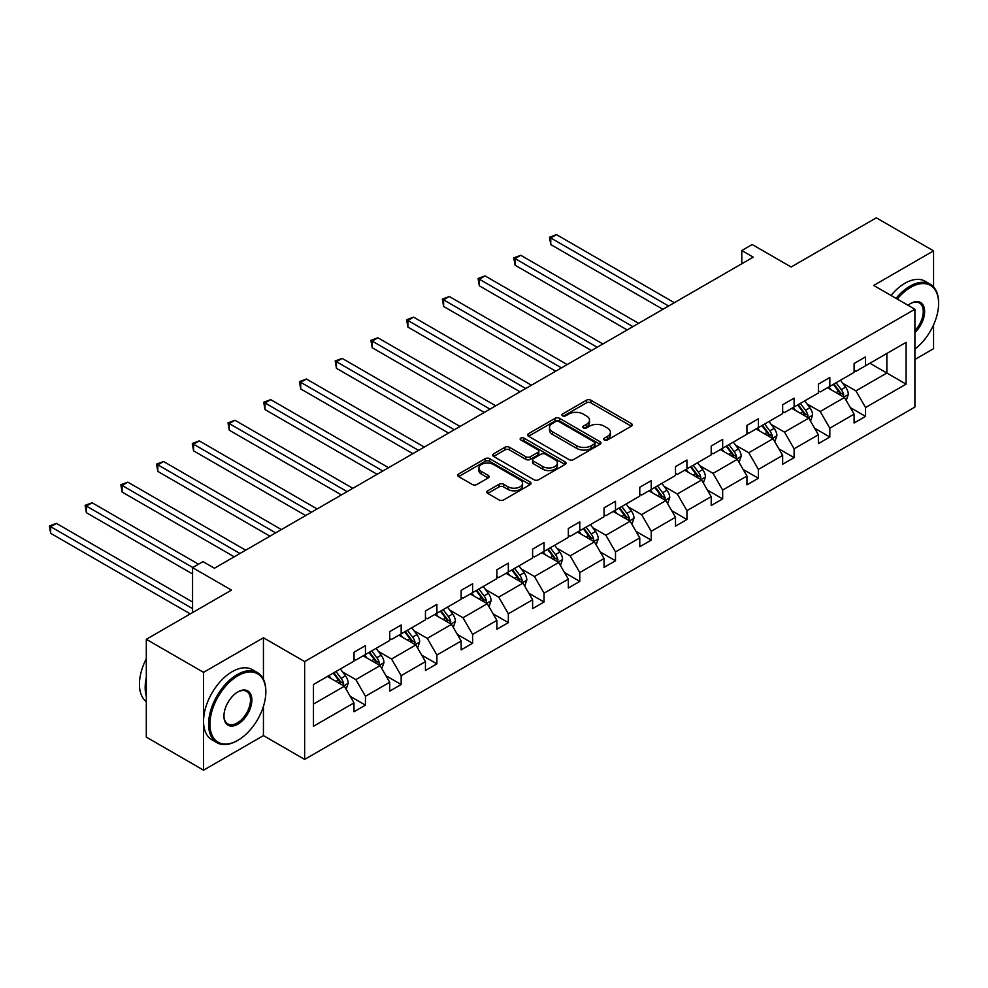 <?xml version="1.0" encoding="UTF-8"?>
<svg xmlns="http://www.w3.org/2000/svg" width="988" height="988" viewBox="0 0 988 988"><rect width="100%" height="100%" fill="white"/><g stroke="black" fill="none" stroke-linecap="round" stroke-linejoin="round"><path stroke-width="1.48" d="M604.347 439.969A2.223 1.284 0 0 0 607.496 439.969L631.369 426.174A3.174 1.84 0 0 0 632.308 424.877A3.174 1.84 0 0 0 631.369 423.58L590.91 400.226A3.174 1.84 0 0 0 586.415 400.226L562.543 414.009A2.223 1.284 0 0 0 561.888 414.923A2.223 1.284 0 0 0 562.543 415.825A2.223 1.284 0 0 0 565.679 415.825L568.779 414.046A10.176 5.879 0 0 1 583.155 414.046L586.526 415.997A10.176 5.879 0 0 1 589.515 420.147A10.176 5.879 0 0 1 586.526 424.297L583.439 426.075A2.223 1.284 0 0 0 582.784 426.989A2.223 1.284 0 0 0 583.439 427.903A2.223 1.284 0 0 0 586.588 427.903L589.675 426.112A10.176 5.879 0 0 1 604.063 426.112L607.435 428.063A10.176 5.879 0 0 1 610.411 432.213A10.176 5.879 0 0 1 607.435 436.363L604.347 438.153A2.223 1.284 0 0 0 603.693 439.055A2.223 1.284 0 0 0 604.347 439.969L604.347 438.153M933.561 286.878L933.561 250.878L876.319 217.829L791.129 267.007L752.201 244.53L741.79 250.544L741.79 263.771M914.9 359.484L933.561 348.702L933.561 324.879M263.438 679.25L263.438 637.766L203.553 672.346L203.553 770.171L146.31 737.122L146.31 639.298L231.488 590.108L192.561 567.643L192.561 612.585M203.553 672.346L146.31 639.298M487.751 490.801A3.174 1.84 0 0 0 486.812 492.098A3.174 1.84 0 0 0 487.751 493.395L499.101 499.953A3.174 1.84 0 0 0 503.596 499.953L530.111 484.639A3.174 1.84 0 0 0 531.05 483.342A3.174 1.84 0 0 0 530.111 482.045L489.653 458.679A3.174 1.84 0 0 0 485.157 458.679L458.642 473.993A3.174 1.84 0 0 0 457.703 475.29A3.174 1.84 0 0 0 458.642 476.599L472.35 484.503A3.174 1.84 0 0 0 476.846 484.503L488.196 477.957A3.174 1.84 0 0 0 489.122 476.661A3.174 1.84 0 0 0 488.196 475.364L481.403 471.437A8.497 4.903 0 0 1 478.908 467.966A8.497 4.903 0 0 1 484.157 463.434A8.497 4.903 0 0 1 493.42 464.496L520.059 479.872A8.497 4.903 0 0 1 522.553 483.342A8.497 4.903 0 0 1 517.304 487.874A8.497 4.903 0 0 1 508.03 486.812L503.596 484.244A3.174 1.84 0 0 0 499.101 484.244L487.751 490.801L487.751 493.395M192.561 567.643L202.985 561.616L214.433 568.236L753.239 257.152L741.79 250.544M263.438 637.766L304.65 661.565L914.9 309.244L914.9 407.081L304.65 759.402L304.65 661.565M933.561 250.878L873.688 285.446L914.9 309.244M569.002 459.593A3.174 1.84 0 0 0 573.497 459.593L600.012 444.279A3.174 1.84 0 0 0 600.951 442.982A3.174 1.84 0 0 0 600.012 441.685L559.554 418.332A3.174 1.84 0 0 0 555.058 418.332L528.543 433.646A3.174 1.84 0 0 0 527.617 434.942A3.174 1.84 0 0 0 528.543 436.239L569.002 459.593M521.676 440.45A2.223 1.284 0 0 1 523.936 440.759L523.936 438.116L565.062 461.865A3.174 1.84 0 0 1 566.001 463.162A3.174 1.84 0 0 1 565.062 464.459L538.546 479.773A3.174 1.84 0 0 1 534.051 479.773L493.592 456.419L493.592 453.813A3.174 1.84 0 0 0 492.654 455.122A3.174 1.84 0 0 0 493.592 456.419M493.592 453.813L504.942 447.268A3.174 1.84 0 0 1 509.438 447.268L525.851 456.74A3.174 1.84 0 0 0 530.346 456.74L537.867 452.393A3.174 1.84 0 0 0 538.806 451.096A3.174 1.84 0 0 0 537.867 449.799L520.787 439.932A2.223 1.284 0 0 1 520.133 439.03A2.223 1.284 0 0 1 521.503 437.845A2.223 1.284 0 0 1 523.936 438.116M313.468 684.511L354 661.108L354 652.253L365.449 645.633L365.449 654.501L389.717 640.483L389.717 631.628L401.165 625.009L401.165 633.876L425.445 619.859L425.445 611.004L436.894 604.384L436.894 613.252L461.161 599.234L461.161 590.379L472.61 583.772L472.61 592.627L496.89 578.61L496.89 569.755L508.338 563.148L508.338 572.003L532.606 557.985L532.606 549.13L544.055 542.523L544.055 551.378L568.335 537.361L568.335 528.506L579.783 521.899L579.783 530.754L604.051 516.736L604.051 507.881L615.499 501.274L615.499 510.129L639.767 496.112L639.767 487.257L651.228 480.65L651.228 489.505L675.496 475.487L675.496 466.632L686.944 460.025L686.944 468.88L711.212 454.863L711.212 446.008L722.66 439.401L722.66 448.256L746.94 434.238L746.94 425.383L758.389 418.776L758.389 427.631L782.657 413.614L782.657 404.759L794.105 398.152L794.105 407.007L818.385 393.002L818.385 384.134L829.834 377.527L829.834 386.382L854.101 372.377L854.101 363.51L865.55 356.903L865.55 365.758L906.082 342.367L906.082 384.134L865.55 407.538L865.55 416.393L854.101 423.012L854.101 414.145L829.834 428.162L829.834 437.017L818.385 443.637L818.385 434.769L794.105 448.787L794.105 457.642L782.657 464.249L782.657 455.394L758.389 469.411L758.389 478.266L746.94 484.873L746.94 476.018L722.66 490.036L722.66 498.891L711.212 505.498L711.212 496.643L686.944 510.66L686.944 519.515L675.496 526.122L675.496 517.267L651.228 531.285L651.228 540.14L639.767 546.747L639.767 537.892L615.499 551.909L615.499 560.764L604.051 567.371L604.051 558.516L579.783 572.534L579.783 581.389L568.335 587.996L568.335 579.141L544.055 593.158L544.055 602.013L532.606 608.62L532.606 599.765L508.338 613.783L508.338 622.638L496.89 629.245L496.89 620.39L472.61 634.407L472.61 643.262L461.161 649.869L461.161 641.014L436.894 655.019L436.894 663.887L425.445 670.494L425.445 661.639L401.165 675.644L401.165 684.511L389.717 691.118L389.717 682.263L365.449 696.268L365.449 705.136L354 711.743L354 702.888L313.468 726.279L313.468 684.511M363.152 655.822L380.108 665.603L355.828 679.62L342.577 671.964M355.828 679.62L365.449 696.268M380.108 665.603L389.717 682.263M354 658.996L355.828 660.046L365.449 654.501M398.88 635.198L415.825 644.979L391.557 658.996L378.293 651.339M391.557 658.996L401.165 675.644M415.825 644.979L425.445 661.639M389.717 638.371L391.557 639.421L401.165 633.876M434.596 614.573L451.541 624.354L427.273 638.371L414.021 630.715M427.273 638.371L436.894 655.019M451.541 624.354L461.161 641.014M425.445 617.747L427.273 618.797L436.894 613.252M470.325 593.949L487.269 603.73L462.989 617.747L449.738 610.09M462.989 617.747L472.61 634.407M487.269 603.73L496.89 620.39M461.161 597.123L462.989 598.172L472.61 592.627M506.041 573.324L522.985 583.105L498.718 597.123L485.466 589.466M498.718 597.123L508.338 613.783M522.985 583.105L532.606 599.765M496.89 576.498L498.718 577.548L508.338 572.003M541.77 552.7L558.714 562.481L534.434 576.498L521.182 568.841M534.434 576.498L544.055 593.158M558.714 562.481L568.335 579.141M532.606 555.874L534.434 556.923L544.055 551.378M577.486 532.075L594.43 541.856L570.162 555.874L556.911 548.216M570.162 555.874L579.783 572.534M594.43 541.856L604.051 558.516M568.335 535.249L570.162 536.311L579.783 530.754M613.215 511.451L630.159 521.232L605.879 535.249L592.627 527.592M605.879 535.249L615.499 551.909M630.159 521.232L639.767 537.892M604.051 514.625L605.879 515.687L615.499 510.129M648.931 490.826L665.875 500.607L641.607 514.625L628.356 506.968M641.607 514.625L651.228 531.285M665.875 500.607L675.496 517.267M639.767 494L641.607 495.062L651.228 489.505M684.659 470.202L701.604 479.983L677.323 494L664.072 486.343M677.323 494L686.944 510.66M701.604 479.983L711.212 496.643M675.496 473.376L677.323 474.438L686.944 468.88M720.375 449.577L737.32 459.358L713.052 473.376L699.8 465.719M713.052 473.376L722.66 490.036M737.32 459.358L746.94 476.018M711.212 452.751L713.052 453.813L722.66 448.256M756.092 428.953L773.048 438.734L748.768 452.751L735.517 445.106M748.768 452.751L758.389 469.411M773.048 438.734L782.657 455.394M746.94 432.127L748.768 433.189L758.389 427.631M791.82 408.328L808.764 418.109L784.497 432.127L771.233 424.482M784.497 432.127L794.105 448.787M808.764 418.109L818.385 434.769M782.657 411.502L784.497 412.564L794.105 407.007M827.536 387.704L844.481 397.497L820.213 411.502L806.961 403.857M820.213 411.502L829.834 428.162M844.481 397.497L854.101 414.145M818.385 390.878L820.213 391.94L829.834 386.382M869.909 363.251L886.854 373.032L855.941 390.878L842.678 383.233M855.941 390.878L865.55 407.538M906.082 384.134L886.854 373.032L886.854 353.469L906.082 342.367M203.553 770.171L263.438 735.603L304.65 759.402M854.101 370.253L855.941 371.315L865.55 365.758M313.468 704.074L344.38 686.228L327.436 676.447M344.38 686.228L354 702.888M850.322 407.599L865.55 416.393M814.606 428.224L829.834 437.017M778.877 448.848L794.105 457.642M743.161 469.473L758.389 478.266M707.433 490.097L722.66 498.891M671.716 510.722L686.944 519.515M636 531.346L651.228 540.14M600.272 551.971L615.499 560.764M564.556 572.595L579.783 581.389M528.827 593.22L544.055 602.013M493.111 613.844L508.338 622.638M457.382 634.469L472.61 643.262M421.666 655.093L436.894 663.887M385.938 675.718L401.165 684.511M350.221 696.342L365.449 705.136M263.438 735.603L263.438 706.395M605.236 440.278L607.435 439.005A10.176 5.879 0 0 0 610.411 434.856L610.411 432.213M589.515 420.147L589.515 422.79A10.176 5.879 0 0 1 586.526 426.94L584.328 428.212M631.332 426.199L590.91 402.869A3.174 1.84 0 0 0 586.415 402.869L563.432 416.146M599.975 444.304L559.554 420.974A3.174 1.84 0 0 0 555.058 420.974L528.58 436.264M594.393 443.896A2.223 1.284 0 0 0 595.048 442.982A2.223 1.284 0 0 0 594.393 442.081L558.887 421.567A2.223 1.284 0 0 0 555.738 421.567L552.477 423.457A10.176 5.879 0 0 0 549.501 427.606A10.176 5.879 0 0 0 552.477 431.756L576.757 445.773A10.176 5.879 0 0 0 591.145 445.773L594.393 443.896L594.393 446.539A2.223 1.284 0 0 0 595.048 445.625L595.048 442.982M549.501 427.606L549.501 430.249A10.176 5.879 0 0 0 552.477 434.399L552.477 431.756M594.393 446.539L591.145 448.416A10.176 5.879 0 0 1 576.757 448.416L552.477 434.399M493.63 456.444L504.942 449.911L504.942 447.268M538.806 451.096L538.806 453.739A3.174 1.84 0 0 1 537.867 455.036L530.346 459.383A3.174 1.84 0 0 1 525.851 459.383L509.438 449.911A3.174 1.84 0 0 0 504.942 449.911M523.936 440.759L565.025 464.484M542.869 466.571A8.497 4.903 0 0 0 552.131 467.633A8.497 4.903 0 0 0 557.38 463.1A8.497 4.903 0 0 0 554.898 459.63L545.512 454.208A3.174 1.84 0 0 0 541.016 454.208L533.483 458.556A3.174 1.84 0 0 0 532.557 459.852A3.174 1.84 0 0 0 533.483 461.149L542.869 466.571L542.869 469.214A8.497 4.903 0 0 0 552.131 470.276A8.497 4.903 0 0 0 557.38 465.743L557.38 463.1M532.557 459.852L532.557 462.495A3.174 1.84 0 0 0 533.483 463.792L533.483 461.149M542.869 469.214L533.483 463.792M522.553 483.342L522.553 485.985A8.497 4.903 0 0 1 517.304 490.517A8.497 4.903 0 0 1 508.03 489.455L503.596 486.899A3.174 1.84 0 0 0 499.101 486.899L487.788 493.42M478.908 467.966L478.908 470.609A8.497 4.903 0 0 0 481.403 474.079L481.403 471.437M488.158 477.982L481.403 474.079M530.074 484.663L489.653 461.334A3.174 1.84 0 0 0 485.157 461.334L458.679 476.611M846.222 400.511L848.334 394.422A8.583 4.952 -120 0 0 845.592 387.111L840.455 380.257M831.229 389.84L829.006 386.864M674.347 302.699L556.491 234.65L550.761 237.96L550.761 244.567L662.899 309.306M843.221 396.756L843.703 394.792A8.583 4.952 -120 0 0 841.245 389.63L836.107 382.764M833.958 384.011L839.615 391.557A4.372 2.519 60 0 1 840.405 392.891L843.703 394.792M833.353 384.357L838.491 391.211A8.583 4.952 60 0 1 840.64 395.262M550.761 244.567L549.501 237.231L668.629 306.008M549.501 237.231L556.491 234.65M914.9 349.06A39.508 22.81 120 0 0 938.6 303.489A39.508 22.81 120 0 0 910.664 287.36A39.508 22.81 120 0 0 897.265 299.055M896.067 298.376A40.483 23.366 -60 0 1 909.973 286.174A40.483 23.366 -60 0 1 930.214 284.173A40.483 23.366 -60 0 1 938.6 302.699A40.483 23.366 -60 0 1 938.6 303.106M908.046 305.292A19.76 11.399 -60 0 1 910.664 303.489L910.664 303.489A19.76 11.399 -60 0 1 924.472 309.182A19.76 11.399 -60 0 1 914.9 332.548M891.028 295.461A40.483 23.366 -60 0 1 904.934 283.272A40.483 23.366 -60 0 1 925.176 281.259L930.214 284.173M914.9 330.622A18.784 10.843 120 0 0 919.371 302.958A18.784 10.843 120 0 0 910.319 303.699M237.219 740.691L237.898 740.296A39.508 22.81 120 0 0 265.834 691.909A39.508 22.81 120 0 0 237.898 675.78A39.508 22.81 120 0 0 209.962 724.167A39.508 22.81 120 0 0 237.898 740.296L237.219 740.691A40.483 23.366 -60 0 1 216.977 742.704A40.483 23.366 -60 0 1 210.765 710.261A40.483 23.366 -60 0 1 237.219 674.594A40.483 23.366 -60 0 1 257.448 672.581A40.483 23.366 -60 0 1 265.834 691.118A40.483 23.366 -60 0 1 265.834 691.514M237.898 724.167A19.76 11.399 -60 0 1 223.93 716.102A19.76 11.399 -60 0 1 237.898 691.909L237.898 691.909A19.76 11.399 -60 0 1 251.866 699.973A19.76 11.399 -60 0 1 237.898 724.167M223.943 715.695A18.784 10.843 120 0 0 227.82 723.908A18.784 10.843 120 0 0 237.219 722.981A18.784 10.843 120 0 0 249.482 706.432A18.784 10.843 120 0 0 246.605 691.378A18.784 10.843 120 0 0 237.552 692.119M216.977 742.704L211.938 739.79A40.483 23.366 -60 0 1 205.726 707.359A40.483 23.366 -60 0 1 232.18 671.679A40.483 23.366 -60 0 1 252.422 669.679L257.448 672.581M146.31 696.145A40.483 23.366 -60 0 1 146.31 677.632M146.31 701.752A40.483 23.366 -60 0 1 146.31 658.798M810.506 421.135L812.605 415.046A8.583 4.952 -120 0 0 809.876 407.735L804.726 400.881M795.513 410.465L793.278 407.488M638.631 323.323L520.762 255.275L515.044 258.584L515.044 265.192L627.182 329.93M807.492 417.381L807.974 415.417A8.583 4.952 -120 0 0 805.516 410.255L800.379 403.388M798.23 404.635L803.886 412.181A4.372 2.519 60 0 1 804.689 413.515L807.974 415.417M797.637 404.981L802.775 411.835A8.583 4.952 60 0 1 804.911 415.886M515.044 265.192L513.785 257.856L632.9 326.633M513.785 257.856L520.762 255.275M774.777 441.747L776.889 435.671A8.583 4.952 -120 0 0 774.147 428.36L769.01 421.506M759.784 431.089L757.561 428.113M602.902 343.948L485.046 275.899L479.316 279.209L479.316 285.816L591.454 350.555M771.776 438.005L772.258 436.041A8.583 4.952 -120 0 0 769.8 430.879L764.663 424.013M762.514 425.26L768.17 432.806A4.372 2.519 60 0 1 768.96 434.14L772.258 436.041M761.909 425.593L767.046 432.46A8.583 4.952 60 0 1 769.195 436.511M479.316 285.816L478.069 278.48L597.184 347.257M478.069 278.48L485.046 275.899M739.061 462.372L741.173 456.295A8.583 4.952 -120 0 0 738.431 448.984L733.281 442.13M724.068 451.714L721.833 448.737M567.186 364.572L449.33 296.524L443.6 299.833L443.6 306.441L555.738 371.179M736.06 458.63L736.529 456.666A8.583 4.952 -120 0 0 734.072 451.504L728.934 444.637M726.785 445.872L732.441 453.43A4.372 2.519 60 0 1 733.244 454.764L736.529 456.666M726.192 446.218L731.33 453.084A8.583 4.952 60 0 1 733.466 457.135M443.6 306.441L442.34 299.105L561.456 367.882M442.34 299.105L449.33 296.524M703.345 482.996L705.444 476.92A8.583 4.952 -120 0 0 702.703 469.609L697.565 462.755M688.34 472.338L686.117 469.362M531.458 385.197L413.601 317.148L407.883 320.458L407.883 327.065L520.009 391.804M700.331 479.254L700.813 477.29A8.583 4.952 -120 0 0 698.355 472.128L693.218 465.262M691.069 466.497L696.725 474.055A4.372 2.519 60 0 1 697.516 475.389L700.813 477.29M690.464 466.842L695.614 473.709A8.583 4.952 60 0 1 697.75 477.76M407.883 327.065L406.624 319.729L525.74 388.506M406.624 319.729L413.601 317.148M667.616 503.621L669.728 497.544A8.583 4.952 -120 0 0 666.986 490.233L661.849 483.367M652.623 492.963L650.4 489.986M495.741 405.821L377.885 337.773L372.155 341.082L372.155 347.69L484.293 412.428M664.615 499.879L665.085 497.903A8.583 4.952 -120 0 0 662.639 492.753L657.489 485.886M655.34 487.121L660.997 494.679A4.372 2.519 60 0 1 661.799 496.001L665.085 497.903M654.748 487.467L659.885 494.333A8.583 4.952 60 0 1 662.022 498.384M372.155 347.69L370.895 340.354L490.011 409.131M370.895 340.354L377.885 337.773M631.9 524.245L634 518.169A8.583 4.952 -120 0 0 631.258 510.858L626.12 503.991M616.907 513.587L614.672 510.611M460.013 426.446L342.157 358.397L336.439 361.707L336.439 368.314L448.564 433.053M628.887 520.503L629.368 518.527A8.583 4.952 -120 0 0 626.911 513.365L621.773 506.511M619.624 507.746L625.281 515.304A4.372 2.519 60 0 1 626.071 516.625L629.368 518.527M619.019 508.091L624.169 514.958A8.583 4.952 60 0 1 626.306 519.009M336.439 368.314L335.179 360.978L454.295 429.743M335.179 360.978L342.157 358.397M596.172 544.87L598.283 538.793A8.583 4.952 -120 0 0 595.542 531.482L590.404 524.616M581.179 534.212L578.956 531.235M424.297 447.07L306.441 379.022L300.71 382.331L300.71 388.939L412.848 453.677M593.171 541.128L593.652 539.152A8.583 4.952 -120 0 0 591.195 533.989L586.045 527.135M583.896 528.37L589.552 535.928A4.372 2.519 60 0 1 590.355 537.25L593.652 539.152M583.303 528.716L588.44 535.582A8.583 4.952 60 0 1 590.577 539.633M300.71 388.939L299.45 381.603L418.566 450.367M299.45 381.603L306.441 379.022M560.455 565.494L562.555 559.418A8.583 4.952 -120 0 0 559.813 552.107L554.676 545.24M545.462 554.824L543.227 551.86M388.568 467.695L270.712 399.646L264.994 402.956L264.994 409.563L377.12 474.302M557.442 561.752L557.924 559.776A8.583 4.952 -120 0 0 555.466 554.614L550.328 547.76M548.179 548.995L553.836 556.553A4.372 2.519 60 0 1 554.626 557.874L557.924 559.776M547.574 549.34L552.724 556.207A8.583 4.952 60 0 1 554.861 560.258M264.994 409.563L263.734 402.227L382.85 470.992M263.734 402.227L270.712 399.646M524.727 586.119L526.839 580.042A8.583 4.952 -120 0 0 524.097 572.731L518.959 565.865M509.734 575.448L507.511 572.472M352.852 488.319L234.996 420.271L229.265 423.58L229.265 430.188L341.403 494.926M521.726 582.377L522.207 580.401A8.583 4.952 -120 0 0 519.75 575.238L514.6 568.384M512.451 569.619L518.12 577.177A4.372 2.519 60 0 1 518.91 578.499L522.207 580.401M511.858 569.965L516.996 576.831A8.583 4.952 60 0 1 519.132 580.882M229.265 430.188L228.006 422.852L347.121 491.616M228.006 422.852L234.996 420.271M489.011 606.743L491.11 600.667A8.583 4.952 -120 0 0 488.381 593.356L483.231 586.489M474.018 596.073L471.782 593.096M317.136 508.944L199.267 440.895L193.549 444.205L193.549 450.812L305.675 515.551M485.997 603.001L486.479 601.025A8.583 4.952 -120 0 0 484.021 595.863L478.884 589.009M476.735 590.244L482.391 597.802A4.372 2.519 60 0 1 483.181 599.123L486.479 601.025M476.13 590.589L481.28 597.456A8.583 4.952 60 0 1 483.416 601.507M193.549 450.812L192.29 443.476L311.405 512.241M192.29 443.476L199.267 440.895M453.282 627.368L455.394 621.291A8.583 4.952 -120 0 0 452.652 613.98L447.515 607.114M438.289 616.697L436.066 613.721M281.407 529.568L163.551 461.52L157.821 464.817L157.821 471.437L269.959 536.175M450.281 623.626L450.763 621.65A8.583 4.952 -120 0 0 448.305 616.487L443.167 609.633M441.006 610.868L446.675 618.426A4.372 2.519 60 0 1 447.465 619.748L450.763 621.65M440.413 611.214L445.551 618.08A8.583 4.952 60 0 1 447.688 622.131M157.821 471.437L156.561 464.101L275.689 532.865M156.561 464.101L163.551 461.52M417.566 647.992L419.665 641.904A8.583 4.952 -120 0 0 416.936 634.605L411.786 627.738M402.573 637.322L400.338 634.345M245.691 550.192L127.823 482.144L122.104 485.441L122.104 492.061L234.242 556.8M414.552 644.25L415.034 642.274A8.583 4.952 -120 0 0 412.576 637.112L407.439 630.245M405.29 631.493L410.946 639.051A4.372 2.519 60 0 1 411.737 640.372L415.034 642.274M404.697 631.838L409.835 638.705A8.583 4.952 60 0 1 411.971 642.756M122.104 492.061L120.845 484.725L239.961 553.49M120.845 484.725L127.823 482.144M381.837 668.617L383.949 662.528A8.583 4.952 -120 0 0 381.207 655.229L376.07 648.363M366.844 657.946L364.621 654.97M198.514 564.197L92.106 502.769L86.376 506.066L86.376 512.686L192.561 573.979M378.836 664.875L379.318 662.899A8.583 4.952 -120 0 0 376.86 657.736L371.723 650.87M369.574 652.117L375.23 659.675A4.372 2.519 60 0 1 376.02 660.997L379.318 662.899M368.969 652.463L374.106 659.329A8.583 4.952 60 0 1 376.255 663.38M86.376 512.686L85.116 505.337L192.796 567.507M85.116 505.337L92.106 502.769M346.121 689.241L348.221 683.153A8.583 4.952 -120 0 0 345.491 675.854L340.341 668.987M331.128 678.571L328.893 675.594M192.561 602.013L56.39 523.393L50.66 526.69L50.66 533.31L190.276 613.906M343.108 685.499L343.589 683.523A8.583 4.952 -120 0 0 341.132 678.361L335.994 671.494M333.845 672.742L339.502 680.287A4.372 2.519 60 0 1 340.304 681.621L343.589 683.523M333.252 673.087L338.39 679.954A8.583 4.952 60 0 1 340.527 684.005M50.66 533.31L49.4 525.962L192.561 608.62M49.4 525.962L56.39 523.393M607.435 439.005L607.435 436.363M583.439 427.903L583.439 426.075M586.526 426.94L586.526 424.297M562.543 415.825L562.543 414.009M586.415 402.869L586.415 400.226M590.91 402.869L590.91 400.226M631.369 426.174L631.369 423.58M528.543 436.239L528.543 433.646M555.058 420.974L555.058 418.332M559.554 420.974L559.554 418.332M600.012 444.279L600.012 441.685M576.757 448.416L576.757 445.773M591.145 448.416L591.145 445.773M509.438 449.911L509.438 447.268M525.851 459.383L525.851 456.74M530.346 459.383L530.346 456.74M537.867 455.036L537.867 452.393M565.062 464.459L565.062 461.865M499.101 486.899L499.101 484.244M503.596 486.899L503.596 484.244M508.03 489.455L508.03 486.812M488.196 477.957L488.196 475.364M458.642 476.599L458.642 473.993M485.157 461.334L485.157 458.679M489.653 461.334L489.653 458.679M530.111 484.639L530.111 482.045M843.863 397.139L848.272 394.595M841.245 389.63L845.592 387.111M836.058 392.619L838.491 391.211M808.147 417.763L812.556 415.219M805.516 410.255L809.876 407.735M800.329 413.243L802.775 411.835M772.431 438.388L776.827 435.832M769.8 430.879L774.147 428.36M764.613 433.868L767.046 432.46M736.702 459L741.111 456.456M734.072 451.504L738.431 448.984M728.885 454.492L731.33 453.084M700.986 479.625L705.395 477.081M698.355 472.128L702.703 469.609M693.168 475.117L695.614 473.709M665.257 500.249L669.666 497.705M662.639 492.753L666.986 490.233M657.44 495.741L659.885 494.333M629.541 520.874L633.95 518.33M626.911 513.365L631.258 510.858M621.724 516.366L624.169 514.958M593.813 541.498L598.222 538.954M591.195 533.989L595.542 531.482M586.008 536.99L588.44 535.582M558.096 562.123L562.505 559.579M555.466 554.614L559.813 552.107M550.279 557.615L552.724 556.207M522.368 582.747L526.777 580.203M519.75 575.238L524.097 572.731M514.563 578.239L516.996 576.831M486.652 603.372L491.061 600.828M484.021 595.863L488.381 593.356M478.834 598.864L481.28 597.456M450.923 623.996L455.332 621.452M448.305 616.487L452.652 613.98M443.118 619.488L445.551 618.08M415.207 644.621L419.616 642.077M412.576 637.112L416.936 634.605M407.389 640.113L409.835 638.705M379.478 665.245L383.887 662.701M376.86 657.736L381.207 655.229M371.673 660.737L374.106 659.329M343.762 685.87L348.171 683.326M341.132 678.361L345.491 675.854M335.945 681.362L338.39 679.954M938.6 303.489L938.6 302.699M265.834 691.909L265.834 691.118"/></g></svg>
